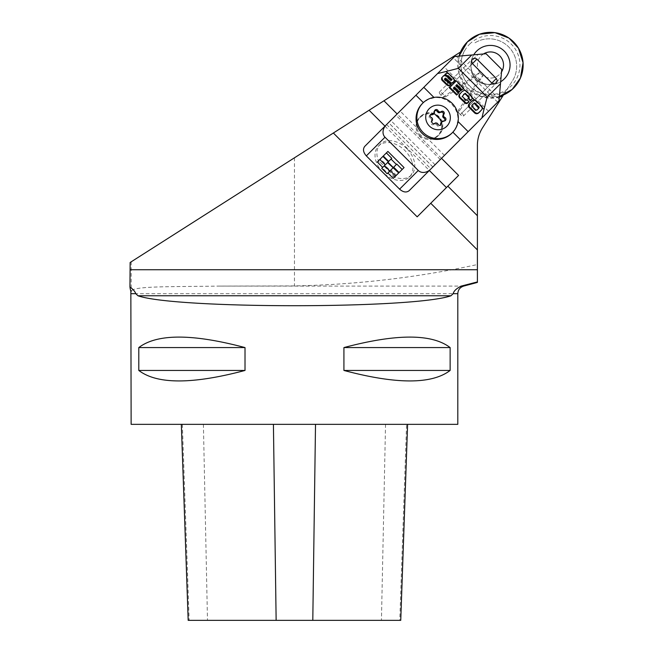 <?xml version="1.0" encoding="UTF-8"?>
<svg xmlns="http://www.w3.org/2000/svg" width="653" height="653" viewBox="0 0 653 653"><rect width="100%" height="100%" fill="white"/><g stroke="black" fill="none" stroke-linecap="round" stroke-linejoin="round"><path stroke-width="0.49" stroke-dasharray="3.27 2.45" d="M419.797 135.677A13.297 13.068 135 0 0 438.441 135.514A13.297 13.068 135 0 0 438.596 116.879A13.297 13.068 135 0 0 419.961 117.042A13.297 13.068 135 0 0 419.797 135.677M441.501 158.328L397.155 113.973M130.143 262.482L460.651 51.922A33.164 33.164 0 0 0 499.308 97.142M503.455 94.987L512.368 80.996A27.442 27.442 0 0 0 474.478 43.114A27.442 27.442 0 0 1 512.368 80.996L482.518 127.849A32.666 32.666 0 0 0 477.4 145.399L477.4 264.538C417.12 277.598 356.138 284.716 294.462 285.916L218.494 286.104C166.907 286.871 132.575 286.014 131.212 291.418L130.853 291.605M477.4 264.538L477.4 282.365M435.069 164.76L390.723 120.405L388.535 122.593L432.89 166.939L498.99 100.84L501.741 69.406L486.077 53.742L454.635 56.493L390.723 120.405M458.594 175.42L417.177 216.837M384.992 126.135L429.339 170.49M505.716 91.436A30.193 30.193 0 0 1 465.72 48.689M188.186 620.35L400.746 620.35M131.131 424.344L457.802 424.344M450.137 370.447L450.137 347.576C431.853 333.601 396.444 333.601 343.919 347.576L343.919 370.447C396.444 384.429 431.853 384.429 450.137 370.447L343.919 370.447M245.014 370.447L245.014 347.576C192.488 333.601 157.079 333.601 138.795 347.576L138.795 370.447C157.079 384.429 192.488 384.429 245.014 370.447L138.795 370.447M406.574 424.344L181.338 424.344L406.574 424.344L399.775 620.35M245.014 347.576L138.795 347.576M450.137 347.576L343.919 347.576M411.839 161.511A21.884 15.476 45 0 0 396.575 144.672A21.884 15.476 45 0 0 378.495 146.035A21.884 15.476 45 0 0 383.025 172.449A21.884 15.476 45 0 0 409.447 176.987A21.884 15.476 45 0 0 411.839 161.511M451.925 133.122A21.271 20.904 135 0 0 452.847 132.143L456.202 126.943L457.753 121.246C459.573 108.488 446.987 95.909 434.229 97.73L428.384 99.346L423.34 102.635A21.271 20.904 135 0 0 422.352 103.558M461.842 113.042A3.265 1.061 45 0 1 463.401 116.103A3.265 1.061 45 0 1 460.341 114.544L491.831 83.053L461.842 113.042L458.643 109.843L478.502 80.205L475.27 76.972L479.775 72.467L483.008 75.699L478.502 80.205M458.643 109.843L458.324 112.536L483.008 75.699M442.946 97.15L445.632 96.832L442.44 93.64L472.429 63.651L440.93 95.142L442.946 97.15L479.775 72.467M445.632 96.832L475.27 76.972M388.535 122.593L364.758 146.37M386.584 124.543L430.939 168.89L432.89 166.939M409.113 190.717L430.939 168.89M406.803 148.68A21.884 15.476 45 0 0 380.381 144.142A21.884 15.476 45 0 0 384.911 170.564A21.884 15.476 45 0 0 411.333 175.094A21.884 15.476 45 0 0 413.724 159.618A21.884 15.476 45 0 0 406.803 148.68M470.674 102.162L473.776 100.333L476.061 101.468L481.555 107.1L481.963 108.398L480.763 110.961M460.52 93.101L462.846 91.036L464.169 90.685L465.662 91.224L471.278 96.783L471.76 99.068L470.372 100.742M468.789 97.681L468.348 98.717L468.968 98.13M463.548 94.301L462.03 97.191L465.352 100.505L466.569 100.276L468.593 102.301M449.395 87.82L455.908 81.307L463.222 88.628L461.622 90.228M455.451 85.992L455.925 85.519L455.451 85.992L460.341 90.881L458.904 92.318M453.092 88.31L453.566 87.829L453.092 88.31L458.251 93.461L456.643 95.069M444.848 74.507L446.391 73.25L448.905 74.311L453.509 79.054L454.08 80.548L453.353 82.156M444.995 78.589L444.293 79.837L447.501 83.021L448.472 82.743L450.415 84.686M448.489 82.645L448.954 82.27M442.758 76.474L444.546 75.797L445.566 76.221L450.448 80.719L451.435 80.156M447.199 76.107L446.807 76.474L446.203 75.862M499.137 99.117L484.012 83.992A16.317 16.317 0 0 0 501.071 76.997A16.317 16.317 0 0 1 475.906 79.576A16.317 16.317 0 0 1 478.486 54.403A16.317 16.317 0 0 0 471.49 71.463L456.365 56.338M484.012 83.992L471.49 71.463A16.317 16.317 0 0 0 484.012 83.992M416.916 127.849A13.297 13.068 135 0 1 417.659 120.96A12.856 12.562 135 0 1 438.041 117.434A12.856 12.562 135 0 1 434.523 137.824A13.297 13.068 135 0 1 427.625 138.558C421.667 137.359 418.1 133.792 416.916 127.849L400.101 111.026M393.277 178.367L404.068 167.584M394.787 176.857L378.618 160.687L387.898 151.414M395.612 176.032L396.371 175.282L395.612 176.032M396.779 164.083L390.225 170.645L384.829 165.258L384.454 165.633L384.829 165.258M391.767 158.32L385.213 164.874L385.776 164.311L380.389 158.924L379.817 159.487L380.389 158.924M381.744 168.352L385.776 164.311M377.295 162.009L378.618 160.687M390.225 170.645L390.976 169.886L396.371 175.282M387.131 173.739L390.976 169.886M455.908 81.307L456.382 80.833M463.222 88.628L463.695 88.155M456.414 85.021L456.888 84.547M460.341 90.881L460.814 90.408M453.99 87.404L454.464 86.931M458.251 93.461L458.724 92.987M444.293 79.837L444.766 79.364M447.746 83.127L448.219 82.653M444.546 75.797L445.02 75.324M446.595 77.095L447.068 76.621M449.648 80.074L450.121 79.601M447.24 73.218L447.713 72.736M454.08 80.548L454.553 80.066M473.188 103.917L471.45 106.398L475.36 110.504L476.796 110.308L478.706 108.259M476.796 110.308L477.27 109.835M471.45 106.398L471.923 105.925M475.36 110.504L475.833 110.031M481.963 108.398L482.436 107.925M471.76 99.068L472.233 98.595M461.834 96.775L462.308 96.301M462.03 97.191L462.504 96.717M465.352 100.505L465.826 100.031M464.169 90.685L464.642 90.212M458.324 112.536L460.341 114.544M440.93 95.142A3.265 1.061 45 0 1 439.379 92.081A3.265 1.061 45 0 1 442.44 93.64M432.58 119.426L431.56 120.454A2.09 2.057 -45 0 1 431.119 121.703A1.926 1.894 -45 0 0 433.78 124.356A2.09 2.057 -45 0 1 435.029 123.915L436.049 122.895M437.959 124.168L436.955 125.18A1.926 1.894 -45 0 0 440.465 125.196M437.102 123.188L436.098 124.192A2.09 2.057 -45 0 1 436.955 125.18M435.029 123.915A5.983 5.877 135 0 0 436.098 124.192M441.787 121.964L441.673 122.087A2.09 2.057 -45 0 1 442.522 121.817L442.228 121.523M443.82 120.968L442.522 121.817M442.971 121.825L444.922 120.789M434.686 110.561L433.796 111.524L433.665 112.961A2.09 2.057 -45 0 1 433.396 113.802L433.51 113.687M440.881 122.87A5.983 5.877 135 0 0 441.673 122.087M430.286 115.01A1.926 1.894 -45 0 0 430.294 118.528A2.09 2.057 -45 0 1 431.282 119.385L432.294 118.373M433.396 113.802A5.983 5.877 135 0 0 432.604 114.593M431.282 119.385A5.983 5.877 135 0 0 431.56 120.454M417.659 120.96A13.068 12.848 -135 0 1 438.889 116.593A13.068 12.848 -135 0 1 434.523 137.824M420.565 116.438L419.961 117.042M503.536 65.006A13.068 13.068 0 0 1 483.938 76.328A13.068 13.068 0 0 1 483.938 53.693A13.068 13.068 0 0 1 503.536 65.006M469.621 44.159A29.483 29.483 0 0 1 518.947 57.382A29.483 29.483 0 0 1 482.836 93.485A29.483 29.483 0 0 1 469.621 44.159M500.655 81.756A19.598 19.598 0 0 1 473.727 54.819M499.374 96.44A32.666 32.666 0 0 1 459.043 56.101L459.018 73.838L467.368 88.106L481.645 96.464L499.374 96.44M483.481 53.962A13.068 13.068 0 0 0 481.228 74.246A13.068 13.068 0 0 0 501.512 71.993M510.066 65.006A19.598 19.598 0 0 0 480.665 48.036A19.598 19.598 0 0 0 480.665 81.984A19.598 19.598 0 0 0 510.066 65.006M294.462 157.797L294.462 285.916M457.802 293.679L131.131 293.679M463.614 286.104L218.494 286.104M385.531 424.344L381.442 620.35M203.401 424.344L207.483 620.35M182.358 424.344L189.158 620.35M131.212 261.804L131.212 291.418M440.285 159.544L395.93 115.197M481 106.406L482.428 107.827M470.935 96.342L472.299 97.697M474.511 99.909L476.061 101.468M464.846 90.253L466.381 91.787M452.864 78.27L454.553 79.952M447.297 72.703L448.905 74.311M497.651 102.178L453.296 57.831M488.534 111.288L444.187 66.941M444.448 155.381L427.625 138.558M432.857 166.972L388.511 122.617M453.892 81.421L454.366 80.948M444.179 79.552L444.652 79.078M447.501 83.021L447.974 82.547M443.363 76.026L443.836 75.552M445.566 76.221L446.04 75.748M450.448 80.719L450.929 80.246M450.831 80.727L451.305 80.254M446.391 73.25L446.864 72.777M448.17 73.691L448.644 73.218M453.509 79.054L453.982 78.58M471.507 105.737L471.98 105.264M471.654 106.814L472.127 106.341M475.866 110.692L476.339 110.218M481.408 110.104L481.881 109.631M471.719 101.199L472.192 100.725M472.674 100.554L473.147 100.08M473.776 100.333L474.249 99.86M475.204 100.807L475.678 100.333M481.555 107.1L482.028 106.627M465.826 100.668L466.299 100.195M466.169 100.611L466.642 100.138M462.846 91.036L463.32 90.563M465.662 91.224L466.136 90.751M471.278 96.783L471.76 96.309M471.752 97.819L472.225 97.346M432.172 120.65L431.119 121.703M434.825 123.303L433.78 124.356M434.506 111.655L433.657 112.512M431.306 117.516L430.294 118.528M448.219 83.004L448.693 82.531M443.191 76.042L442.718 76.515M447.476 75.805L447.003 76.279M478.363 108.741L478.837 108.267M472.462 104.643L471.988 105.117M461.989 91.632L461.508 92.114M380.381 144.142L378.495 146.035M411.333 175.094L409.447 176.987M439.379 92.081L472.372 59.088M463.401 116.103L496.394 83.111M440.073 125.768L441.036 124.805M444.554 121.287L445.395 120.446M434.196 110.92L435.029 110.088M442.187 121.605L441.297 122.495M429.715 115.401L430.67 114.446M433.87 113.287L432.98 114.185M439.045 134.918L438.441 135.514"/><path stroke-width="0.98" d="M499.308 97.142A33.164 33.164 0 0 0 502.769 96.056L482.518 127.849A32.666 32.666 0 0 0 477.4 145.399L477.4 215.743L447.836 186.178L458.594 175.42L441.501 158.328M397.155 113.973L383.956 100.782L333.356 133.016L417.177 216.837L447.836 186.178M460.496 52.02L383.956 100.782M502.769 96.056L503.455 94.987M131.212 291.418C130.788 291.442 130.363 289.956 129.947 286.969L130.143 262.482L333.356 133.016M477.4 215.743L477.4 281.925L461.173 286.104L463.614 286.104L477.408 282.406M129.947 286.969C133.204 289.418 135.13 291.654 135.742 293.679L137.954 295.768C175.314 309.024 413.618 309.024 450.978 295.768L453.19 293.679C453.77 291.026 456.431 288.504 461.173 286.104M477.4 249.928L430.743 203.271M369.1 110.251L384.992 126.135M429.339 170.49L446.432 187.582M407.594 424.344L400.746 620.35L188.186 620.35L181.338 424.344M130.853 291.605L131.131 424.344L457.802 424.344L457.802 293.679C458.031 289.85 459.973 287.32 463.614 286.104M138.795 370.447L138.795 347.576C157.079 333.601 192.488 333.601 245.014 347.576L245.014 370.447C192.488 384.429 157.079 384.429 138.795 370.447L245.014 370.447M343.919 370.447L343.919 347.576C396.444 333.601 431.853 333.601 450.137 347.576L450.137 370.447C431.853 384.429 396.444 384.429 343.919 370.447L450.137 370.447M138.795 347.576L245.014 347.576M343.919 347.576L450.137 347.576M422.817 103.101L422.352 103.558A21.271 20.904 135 0 0 422.099 133.375A21.271 20.904 135 0 0 451.925 133.122L452.382 132.665A20.904 20.553 45 0 0 452.129 103.345A20.904 20.553 45 0 0 422.817 103.101A20.904 20.553 45 0 0 423.062 132.412A20.904 20.553 45 0 0 452.382 132.665M386.225 124.903A9.575 7.844 -45 0 0 385.001 137.212L366.325 155.896C363.199 152.288 362.684 149.121 364.758 146.37L437.575 73.552L446.089 71.495L447.297 72.703M385.001 137.212L418.263 170.474A9.575 7.844 135 0 0 430.572 169.249L409.113 190.717C406.362 192.798 403.187 192.276 399.587 189.158L418.263 170.474M482.428 107.827L483.987 109.386L481.922 117.899L430.572 169.249M366.325 155.896L399.587 189.158M496.337 78.54L497.308 80.833L496.394 83.111L494.125 84.025L492.101 83.298L472.184 63.374L471.45 61.358L472.372 59.088L474.282 58.182L476.666 58.892L496.337 78.54L491.831 83.053M483.987 109.386L487.154 97.068L500.484 83.739L501.741 69.406L486.077 53.742L471.735 54.991L458.406 68.32L446.089 71.495M487.154 97.068L458.406 68.32M480.29 111.434L477.865 113.532L476.29 113.769L474.886 113.181L468.878 107.214L468.34 105.949L468.544 104.725L470.674 102.162M468.348 98.717L468.821 98.244L470.846 100.268L470.372 100.742L468.348 98.717L468.65 97.297L465.173 93.934L463.548 94.301M460.047 93.575L458.912 95.126L459.288 97.493L465.687 103.574L467.066 103.517L469.074 101.827L467.042 99.803L465.826 100.031L462.308 96.301L465.075 93.289L469.123 96.824L468.968 98.13M462.095 89.755L461.622 90.228L456.414 85.021L455.925 85.519L456.888 84.547L462.095 89.755L463.695 88.155L456.382 80.833L449.868 87.347L457.116 94.595L458.724 92.987L453.566 87.829L454.464 86.931L459.377 91.844L460.814 90.408L455.925 85.519M459.377 91.844L458.904 92.318L453.99 87.404L453.566 87.829M457.116 94.595L456.643 95.069L449.395 87.82L449.868 87.347M453.353 82.156L450.709 83.445L444.685 78.629M443.363 76.026L441.542 77.936L441.967 80.278L447.15 85.29L448.791 85.78L450.888 84.213L448.954 82.27L447.974 82.547L444.652 79.078L445.721 78.221L451.182 82.972L452.39 82.833L454.366 80.948L453.982 78.58L447.713 72.736L445.322 74.034L447.281 76.001L447.966 75.536L451.933 79.413L451.305 80.254L446.04 75.748L445.02 75.324L443.191 76.042M450.831 80.727L451.46 79.886L447.485 76.009L446.807 76.474M446.203 75.862L444.848 74.507L445.322 74.034M481.922 117.899L498.99 100.84L500.484 83.739M471.735 54.991L454.635 56.493L437.575 73.552M390.225 170.645L395.612 176.032L404.068 167.584L387.898 151.414L386.38 152.924L391.767 158.32L387.923 162.164L393.31 167.552L396.404 164.466L391.016 159.071M395.612 176.032L393.277 178.367L387.89 172.98M396.404 164.466L396.779 164.083L402.175 169.478M393.694 167.176L399.081 172.563M384.454 165.633L381.744 168.352L387.131 173.739L389.841 171.021L384.454 165.633L387.923 162.164M388.682 161.405L383.287 156.018L386.38 152.924M385.213 164.874L379.817 159.487L383.287 156.018M382.911 156.393L388.298 161.789M387.547 162.54L398.705 172.947M379.817 159.487L377.295 162.009L382.682 167.405M392.935 167.935L389.841 171.021M450.709 83.445L451.182 82.972M448.978 82.245L449.452 81.772M445.509 78.923L445.983 78.45M445.248 78.695L445.721 78.221M444.995 78.589L445.468 78.115M448.954 82.27L448.489 82.645M450.415 84.686L448.791 85.78M443.836 75.552L442.016 77.462L442.448 79.805L447.623 84.817L449.264 85.306M451.435 80.156L451.909 79.682M478.363 108.741L478.837 108.267M478.706 108.259L474.2 103.321L474.682 102.848L479.245 107.272L477.27 109.835L475.833 110.031L472.127 106.341L472.462 104.643M474.2 103.321L473.188 103.917M471.98 105.264L474.682 102.848M478.339 113.059L481.881 109.631L482.436 107.925L482.028 106.627L475.678 100.333L473.147 100.08L470.584 102.252L469.017 104.251L469.352 106.741L475.36 112.708L476.763 113.296L478.339 113.059L477.865 113.532M474.886 113.181L475.36 112.708M470.846 100.268L472.233 98.595L471.76 96.309L466.136 90.751L464.642 90.212L461.989 91.632L459.385 94.652L459.761 97.019L466.16 103.101L468.593 102.301M465.687 103.574L466.16 103.101M458.765 96.326L459.239 95.852M442.554 121.205A2.057 2.024 -135 0 1 443.82 120.968A1.894 1.861 45 0 0 444.758 117.377A2.057 2.024 -135 0 1 443.771 116.52A5.877 5.779 45 0 0 443.477 115.467A2.057 2.024 -135 0 1 443.893 114.242A1.894 1.861 45 0 0 441.232 111.59A2.057 2.024 -135 0 1 440.016 111.998A5.877 5.779 45 0 0 438.955 111.704A2.057 2.024 -135 0 1 438.098 110.724A1.894 1.861 45 0 0 434.506 111.655A2.057 2.024 -135 0 1 434.269 112.928A5.877 5.779 45 0 0 433.51 113.687A2.057 2.024 -135 0 1 432.237 113.924A1.894 1.861 45 0 0 431.306 117.516A2.057 2.024 -135 0 1 432.294 118.373A5.877 5.779 45 0 0 432.58 119.426A2.057 2.024 -135 0 1 432.172 120.65A1.894 1.861 45 0 0 434.825 123.303A2.057 2.024 -135 0 1 436.049 122.895A5.877 5.779 45 0 0 437.102 123.188A2.057 2.024 -135 0 1 437.959 124.168A1.894 1.861 45 0 0 441.55 123.237A2.057 2.024 -135 0 1 441.787 121.964A5.877 5.779 45 0 0 442.554 121.205L440.881 122.87A2.09 2.057 -45 0 0 440.62 124.168A1.926 1.894 -45 0 1 440.465 125.196M446.807 126.225A12.415 12.203 45 0 0 441.118 105.582A12.415 12.203 45 0 0 426.172 120.527A12.415 12.203 45 0 0 446.807 126.225M444.922 120.789L444.709 118.748L442.971 117.32L443.771 116.52M443.893 114.242L443.101 115.034C443.705 112.659 442.816 111.777 440.449 112.373L439.216 112.798L440.016 111.998M443.477 115.467L442.685 116.258L443.101 115.034M442.971 117.32L442.685 116.258M438.955 111.704L438.155 112.512L436.465 110.586L434.686 110.561M432.237 113.924L431.306 114.855A2.09 2.057 -45 0 0 432.604 114.593L434.269 112.928M439.216 112.798L438.155 112.512M431.306 114.855A1.926 1.894 -45 0 0 430.286 115.01M473.727 54.819A19.598 19.598 0 0 1 510.066 65.006A19.598 19.598 0 0 1 500.655 81.756M467.368 41.906A32.666 32.666 0 0 1 518.645 48.477A32.666 32.666 0 0 1 499.374 96.44L512.181 89.412L520.465 77.944L523.053 62.721L518.49 48.224L508.965 38.078L494.941 32.65L479.514 34.234L467.368 41.906A32.666 32.666 0 0 0 459.043 56.101L467.368 41.906M501.512 71.993A13.068 13.068 0 0 0 483.481 53.962M453.19 293.679L457.802 293.679M131.131 293.679L135.742 293.679M450.978 295.768L137.954 295.768M130.143 269.73L477.4 269.73M273.419 424.344L276.137 620.35M315.513 424.344L312.795 620.35M423.315 102.611L415.92 95.207M460.267 139.562L452.864 132.159M423.813 87.314L433.927 97.419M458.063 121.556L468.168 131.661M472.299 97.697L474.511 99.909M463.222 88.628L464.846 90.253M454.553 79.952L455.908 81.307M451.917 83.306L452.39 82.833M449.893 83.021L450.366 82.547M447.15 85.29L447.623 84.817M441.967 80.278L442.448 79.805M441.444 79.266L441.918 78.784M441.542 77.936L442.016 77.462M451.46 79.886L451.933 79.413M447.485 76.009L447.966 75.536M478.763 107.745L479.245 107.272M476.29 113.769L476.763 113.296M468.878 107.214L469.352 106.741M468.34 105.949L468.813 105.476M468.544 104.725L469.017 104.251M469.156 103.762L469.629 103.288M468.789 97.681L469.262 97.207M468.65 97.297L469.123 96.824M465.173 93.934L465.646 93.461M464.601 93.771L465.075 93.289M467.066 103.517L467.54 103.043M464.552 102.888L465.026 102.415M459.288 97.493L459.761 97.019M458.912 95.126L459.385 94.652M476.935 59.137L472.429 63.651M441.55 123.237L440.62 124.168M444.758 117.377L443.958 118.177M441.232 111.59L440.449 112.373M438.098 110.724L437.298 111.524M442.228 121.523L433.951 113.247M470.584 102.252L470.111 102.725"/></g></svg>
